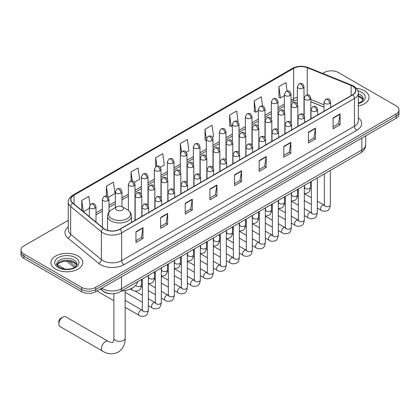 <?xml version="1.0" encoding="UTF-8"?>
<svg xmlns="http://www.w3.org/2000/svg" width="420" height="420" viewBox="0 0 420 420"><rect width="100%" height="100%" fill="white"/><g stroke="black" fill="none" stroke-linecap="round" stroke-linejoin="round"><path stroke-width="0.63" d="M324.009 107.121L310.821 101.787M110.633 293.717A9.954 5.749 180 0 1 103.173 291.281L100.412 289.002M68.261 220.316L23.914 245.921A9.954 5.749 0 0 0 21 249.984L21 254.315A9.954 5.749 0 0 0 23.914 258.384L81.643 291.711A9.954 5.749 0 0 0 95.723 291.711L396.086 118.298A9.954 5.749 0 0 0 399 114.235L399 112.067A9.954 5.749 0 0 1 396.086 116.13A9.954 5.749 0 0 0 399 112.067L399 109.898A9.954 5.749 0 0 0 396.086 105.835L338.357 72.508A9.954 5.749 0 0 0 324.277 72.508L322.691 73.421M21 249.984A9.954 5.749 0 0 0 23.914 254.047L81.643 287.375A9.954 5.749 0 0 0 95.723 287.375L95.723 289.543L396.086 116.13L95.723 289.543A9.954 5.749 0 0 1 81.643 289.543A9.954 5.749 0 0 0 95.723 289.543L95.723 291.711M23.914 254.047L23.914 256.216L81.643 289.543L23.914 256.216A9.954 5.749 0 0 1 21 252.152A9.954 5.749 0 0 0 23.914 256.216L23.914 258.384M364.408 90.794A15.929 9.198 0 0 0 356.449 88.3A15.929 9.198 0 0 1 364.408 90.794A15.929 9.198 0 0 1 369.07 97.298A15.929 9.198 0 0 0 364.408 90.794M78.12 256.079A15.929 9.198 0 0 0 60.764 254.084A15.929 9.198 0 0 0 50.93 262.584A15.929 9.198 0 0 0 55.592 269.084A15.929 9.198 0 0 0 72.954 271.079A15.929 9.198 0 0 0 82.787 262.584A15.929 9.198 0 0 0 78.12 256.079A15.929 9.198 0 0 0 60.764 254.084A15.929 9.198 0 0 0 50.93 262.584A15.929 9.198 0 0 0 55.592 269.084A15.929 9.198 0 0 0 72.954 271.079A15.929 9.198 0 0 0 82.787 262.584A15.929 9.198 0 0 0 78.12 256.079M352.553 86.121A10.621 6.132 180 0 1 355.667 90.458A10.621 6.132 180 0 1 352.553 94.789L119.773 229.184A10.621 6.132 180 0 1 103.567 228.37L72.833 203.028A10.621 6.132 180 0 1 70.912 199.511A10.621 6.132 180 0 1 74.025 195.174L293.648 68.376A10.621 6.132 180 0 1 307.246 67.688L351.136 85.433A10.621 6.132 180 0 1 352.553 86.121M352.742 86.011A10.883 6.284 0 0 0 351.288 85.307L307.398 67.567A10.883 6.284 0 0 0 293.459 68.271L73.836 195.069A10.883 6.284 0 0 0 72.618 203.117L103.346 228.454A10.883 6.284 0 0 0 119.963 229.294L352.742 94.899A10.883 6.284 0 0 0 352.742 86.011M135.965 231.735L135.965 242.571L143.005 238.508L143.005 227.672L135.965 231.735M135.965 240.65L141.388 237.521L142.978 228.029A2.656 1.533 -120 0 0 143.005 227.672M141.341 237.547L143.005 238.508M160.603 217.508L160.603 228.349L167.643 224.28L167.643 213.444L160.603 217.508M160.603 226.422L166.026 223.293L167.617 213.801A2.656 1.533 -120 0 0 167.643 213.444M165.979 223.319L167.643 224.28M185.241 203.285L185.241 214.121L192.281 210.058L192.281 199.216L185.241 203.285M185.241 212.2L190.664 209.066L192.255 199.579A2.656 1.533 -120 0 0 192.281 199.216M190.617 209.097L192.281 210.058M209.885 189.058L209.885 199.894L216.925 195.83L216.925 184.994L209.885 189.058M209.885 197.972L215.303 194.843L216.893 185.351A2.656 1.533 -120 0 0 216.925 184.994M215.255 194.87L216.925 195.83M333.076 117.931L333.076 128.772L340.116 124.703L340.116 113.867L333.076 117.931M333.076 126.845L338.499 123.716L340.09 114.224A2.656 1.533 -120 0 0 340.116 113.867M338.452 123.742L340.116 124.703M308.438 132.158L308.438 142.994L315.478 138.931L315.478 128.089L308.438 132.158M308.438 141.073L313.861 137.944L315.452 128.452A2.656 1.533 -120 0 0 315.478 128.089M313.814 137.97L315.478 138.931M283.799 146.381L283.799 157.222L290.84 153.158L290.84 142.317L283.799 146.381M283.799 155.295L289.223 152.166L290.813 142.679A2.656 1.533 -120 0 0 290.84 142.317M289.175 152.192L290.84 153.158M259.161 160.608L259.161 171.444L266.201 167.381L266.201 156.544L259.161 160.608M259.161 169.523L264.584 166.394L266.17 156.902A2.656 1.533 -120 0 0 266.201 156.544M264.537 166.42L266.201 167.381M234.523 174.83L234.523 185.672L241.563 181.608L241.563 170.767L234.523 174.83M234.523 183.75L239.946 180.616L241.532 171.129A2.656 1.533 -120 0 0 241.563 170.767M239.899 180.647L241.563 181.608M358.318 105.992A15.929 9.198 0 0 0 369.07 97.298A15.929 9.198 0 0 1 358.318 105.992M95.723 287.375L396.086 113.962A9.954 5.749 0 0 0 399 109.898M134.337 182.322L139.666 179.246L138.075 167.921L131.04 171.985L131.04 181.046M108.334 197.337L115.028 193.473L113.437 182.149L106.397 186.212L106.397 196.077M89.99 204.86L88.798 196.371L81.758 200.44L81.758 210.389M212.336 137.293L213.586 136.573L211.995 125.249L204.955 129.313L205.07 140.086M238.187 122.094L236.633 111.022L229.593 115.085L229.709 125.858M262.574 106.05L261.272 96.794L254.231 100.863L254.347 111.636M287.091 90.967L285.91 82.572L278.875 86.636L278.985 97.409M160.335 167.312L164.304 165.023L162.719 153.699L155.678 157.763L155.678 166.64M186.338 152.303L188.942 150.796L187.357 139.472L180.316 143.535L180.353 154.355M180.353 171.538L180.316 154.266M180.316 143.535L181.477 151.793M206.351 140.564L204.955 140.044M204.955 129.313L206.351 139.272M229.593 115.085L231.184 126.41L232.355 125.738M231.184 126.41L229.593 125.816M254.231 100.863L255.822 112.187L258.353 110.723M255.822 112.187L254.231 111.589M278.875 86.636L280.46 97.96L284.356 95.713M280.46 97.96L278.875 97.367M155.678 157.763L156.844 166.078M131.04 171.985L132.311 181.046M106.397 186.212L107.893 196.844M83.396 211.738L89.35 208.294M81.758 200.44L83.339 211.691M58.879 323.983L58.879 321.274A2.321 1.339 -60 0 1 60.522 318.428L62.869 317.074A5.644 3.255 120 0 0 58.879 323.983A5.644 3.255 120 0 0 60.05 326.566L102.617 351.141A5.644 3.255 -60 0 1 101.75 346.621A5.644 3.255 -60 0 1 105.436 341.649A5.644 3.255 -60 0 1 108.255 341.371C108.901 342.137 113.174 342.914 112.57 342.358C112.754 343.156 114.219 339.066 113.873 338.126A5.644 3.255 180 0 0 115.526 340.431A5.644 3.255 180 0 0 123.506 340.431A5.644 3.255 180 0 0 125.155 338.126C125.396 343.964 123.081 348.631 118.214 352.128C112.754 354.596 107.552 354.27 102.617 351.141M116.702 210.068A3.985 2.3 0 0 0 122.33 210.068A3.985 2.3 0 0 0 122.33 206.819L127.276 209.674A10.973 6.337 0 0 1 127.276 218.636A10.973 6.337 0 0 1 111.757 218.636A10.973 6.337 0 0 1 111.757 209.674C109.053 211.281 107.657 213.413 107.567 216.069A11.949 6.899 0 0 0 111.069 220.946A11.949 6.899 0 0 0 124.089 222.442A11.949 6.899 0 0 0 131.46 216.069C131.376 213.413 129.98 211.281 127.276 209.674L122.33 206.819A3.985 2.3 0 0 0 116.702 206.819A3.985 2.3 0 0 0 116.702 210.068M121.495 290.997A18.254 10.537 0 0 0 137.66 281.663M108.255 341.371L65.688 316.796A5.644 3.255 120 0 0 62.869 317.074L60.522 318.428M113.873 300.762L98.333 291.79A2.987 1.722 -60 0 1 97.96 291.422A2.987 1.722 -60 0 1 97.718 290.556M101.871 288.162A13.272 7.665 0 0 0 102.764 288.729A13.272 7.665 0 0 0 121.532 288.729L361.825 149.998A13.272 7.665 0 0 0 365.71 144.58C365.81 147.872 364.056 150.691 360.449 153.037L120.157 291.769A6.636 3.833 60 0 0 121.532 288.729L121.532 276.806M361.825 138.075L361.825 149.998A6.636 3.833 60 0 1 360.449 153.037M101.33 288.472A6.636 4.442 129.5 0 0 102.49 290.63L100.475 288.965M396.086 118.298L396.086 113.962M81.643 291.711L81.643 287.375M69.19 261.25L75.637 266.569M358.318 117.763A16.595 9.581 180 0 1 356.78 130.289L124 264.684A3.318 1.916 60 0 1 121.653 260.615L354.433 126.221A13.272 7.665 0 0 0 358.318 120.803L358.318 93.056A13.272 7.665 180 0 1 354.433 98.474A3.318 1.916 -120 0 0 352.742 94.899M124 264.684A16.595 9.581 180 0 1 100.532 264.684A16.595 9.581 180 0 1 98.674 263.403L67.94 238.061A16.595 9.581 180 0 1 68.261 226.821M102.879 260.615A13.272 7.665 0 0 0 121.653 260.615L121.653 232.869A13.272 7.665 180 0 1 101.393 231.845L70.66 206.509A13.272 7.665 180 0 1 68.261 202.115L68.261 229.861A13.272 7.665 0 0 0 70.66 234.255L101.393 259.591A13.272 7.665 0 0 0 102.879 260.615M358.318 93.056C358.764 90.983 357.236 88.673 353.745 86.121L352.002 85.27A3.318 1.554 112 0 0 351.288 85.307M352.002 85.27L308.112 67.531C302.615 65.583 297.397 65.867 292.457 68.376A3.318 1.916 60 0 1 293.459 68.271M73.836 195.069A3.318 1.916 -120 0 0 72.833 195.174C69.389 197.652 67.861 199.962 68.261 202.115M72.618 203.117A3.318 2.221 129.5 0 0 70.66 206.509L70.66 234.255A3.318 2.221 -50.5 0 1 67.94 238.061M308.112 67.531A3.318 1.554 112 0 0 307.398 67.567M103.346 228.454A3.318 2.221 129.5 0 0 101.393 231.845L101.393 259.591A3.318 2.221 -50.5 0 1 98.674 263.403M119.963 229.294A3.318 1.916 60 0 1 121.653 232.869L354.433 98.474L354.433 126.221A3.318 1.916 60 0 0 356.78 130.289M74.025 195.174L74.025 204.01M351.136 85.433L351.136 95.608M307.246 67.688L307.246 94.867M324.009 104.816L310.821 99.482M304.327 97.209A10.621 6.132 0 0 0 303.991 97.151M297.355 97.335A10.621 6.132 0 0 0 293.648 98.726L290.992 100.259M293.648 68.376L293.648 98.726A5.975 3.449 60 0 1 292.409 101.462L290.992 102.281M284.356 104.092L277.993 107.767M271.352 111.594L264.988 115.269M258.353 119.102L251.99 122.777M245.353 126.609L238.991 130.279M232.355 134.111L225.992 137.786M219.356 141.619L212.993 145.294M206.351 149.126L199.988 152.796M193.352 156.629L186.989 160.303M180.353 164.136L173.99 167.811M167.354 171.638L160.991 175.313M154.355 179.146L147.992 182.821M141.351 186.653L134.988 190.323M128.352 194.156L121.989 197.831M115.353 201.663L108.99 205.338M102.354 209.171L95.991 212.84M234.523 175.177L241.532 171.129M259.161 160.949L266.17 156.902M283.799 146.727L290.813 142.679M308.438 132.5L315.452 128.452M333.076 118.272L340.09 114.224M209.885 189.399L216.893 185.351M185.241 203.627L192.255 199.579M160.603 217.854L167.617 213.801M135.965 232.076L142.978 228.029M363.09 99.761A10.117 5.838 0 0 0 360.292 96.689A10.117 5.838 0 0 0 358.318 95.802M358.318 103.168L361.379 101.708L362.429 100.79L363.258 98.926A10.117 5.838 0 0 0 360.292 94.794A10.117 5.838 0 0 0 358.318 93.907M358.318 103.614A12.107 6.988 0 0 0 361.704 92.358A12.107 6.988 0 0 0 357.961 90.888M76.802 265.041A10.117 5.838 0 0 0 74.009 261.975A10.117 5.838 0 0 0 63.856 260.526A10.117 5.838 0 0 0 56.91 265.041M74.009 260.08A10.117 5.838 0 0 0 62.99 258.815A10.117 5.838 0 0 0 56.742 264.206C56.212 264.521 57.062 265.592 59.294 267.425C64.491 270.464 76.057 269.619 76.976 264.206A10.117 5.838 0 0 0 74.009 260.08M58.296 267.524A12.107 6.988 0 0 0 75.416 267.524A12.107 6.988 0 0 0 75.416 257.639A12.107 6.988 0 0 0 58.296 257.639A12.107 6.988 0 0 0 58.296 267.524M329.674 103.478A3.318 1.916 0 0 0 330.65 102.123C329.301 97.865 327.994 98.711 325.668 99.246A3.318 1.916 60 0 1 327.327 99.409A3.318 1.916 -120 0 1 329.674 103.478A3.318 1.916 0 0 1 324.98 103.478A3.318 1.916 0 0 1 324.009 102.123L325.668 99.246M317.315 208.063L321.143 210.273A2.987 1.722 -60 0 1 320.686 207.879A2.987 1.722 -60 0 1 322.633 205.249A2.987 1.722 -60 0 1 322.77 205.175A2.987 1.722 -60 0 1 324.13 205.102L317.315 201.164M324.513 205.401L324.245 205.622L324.345 204.976A2.987 1.722 -0 0 0 325.217 206.199A2.987 1.722 -0 0 0 329.306 206.273A2.987 1.722 -0 0 0 330.314 204.976C329.905 208.446 328.834 210.383 327.096 210.788C324.597 211.549 322.613 211.376 321.143 210.273M316.675 110.98A3.318 1.916 0 0 0 317.646 109.625C316.302 105.367 314.99 106.218 312.669 106.754A3.318 1.916 60 0 1 314.328 106.916A3.318 1.916 -120 0 1 316.675 110.98A3.318 1.916 0 0 1 311.981 110.98A3.318 1.916 0 0 1 311.01 109.625L312.669 106.754M304.316 215.57L308.144 217.781A2.987 1.722 -60 0 1 307.687 215.387A2.987 1.722 -60 0 1 309.635 212.756A2.987 1.722 -60 0 1 309.771 212.683A2.987 1.722 -60 0 1 311.131 212.604L304.316 208.672M311.514 212.909L311.246 213.129L311.341 212.483A2.987 1.722 -0 0 0 312.218 213.701A2.987 1.722 -0 0 0 316.302 213.775A2.987 1.722 -0 0 0 317.315 212.483C316.906 215.953 315.835 217.891 314.092 218.295C311.598 219.051 309.614 218.883 308.144 217.781M303.676 118.487A3.318 1.916 0 0 0 304.647 117.133C303.303 112.875 301.991 113.72 299.67 114.256A3.318 1.916 60 0 1 301.329 114.424A3.318 1.916 -120 0 1 303.676 118.487A3.318 1.916 0 0 1 298.982 118.487A3.318 1.916 0 0 1 298.011 117.133L299.67 114.256M291.317 223.078L295.144 225.283A2.987 1.722 -60 0 1 294.683 222.889A2.987 1.722 -60 0 1 296.635 220.259A2.987 1.722 -60 0 1 296.767 220.19A2.987 1.722 -60 0 1 298.132 220.112L291.317 216.179M298.515 220.411L298.247 220.631L298.342 219.991A2.987 1.722 -0 0 0 299.219 221.209A2.987 1.722 -0 0 0 303.303 221.282A2.987 1.722 -0 0 0 304.316 219.991C303.907 223.456 302.831 225.393 301.093 225.803C298.599 226.559 296.615 226.385 295.144 225.283M290.677 125.99A3.318 1.916 0 0 0 291.648 124.635C290.299 120.383 288.992 121.228 286.671 121.763A3.318 1.916 60 0 1 288.33 121.926A3.318 1.916 -120 0 1 290.677 125.99A3.318 1.916 0 0 1 285.983 125.99A3.318 1.916 0 0 1 285.012 124.635L286.671 121.763M278.313 230.58L282.14 232.79A2.987 1.722 -60 0 1 281.683 230.396A2.987 1.722 -60 0 1 283.637 227.766A2.987 1.722 -60 0 1 283.768 227.692A2.987 1.722 -60 0 1 285.127 227.619L278.313 223.681M285.516 227.918L285.248 228.139L285.343 227.493A2.987 1.722 -0 0 0 286.219 228.711A2.987 1.722 -0 0 0 290.304 228.79A2.987 1.722 -0 0 0 291.317 227.493C290.908 230.963 289.832 232.901 288.094 233.305C285.6 234.066 283.616 233.893 282.14 232.79M277.678 133.497A3.318 1.916 0 0 0 278.649 132.143C277.3 127.885 275.993 128.735 273.672 129.271A3.318 1.916 60 0 1 275.331 129.434A3.318 1.916 -120 0 1 277.678 133.497A3.318 1.916 0 0 1 272.984 133.497A3.318 1.916 0 0 1 272.008 132.143L273.672 129.271M265.314 238.088L269.141 240.298A2.987 1.722 -60 0 1 268.685 237.904A2.987 1.722 -60 0 1 270.637 235.268A2.987 1.722 -60 0 1 270.769 235.2A2.987 1.722 -60 0 1 272.129 235.121L265.314 231.189M272.512 235.426L272.244 235.646L272.344 235.001A2.987 1.722 -0 0 0 273.215 236.219A2.987 1.722 -0 0 0 277.305 236.292A2.987 1.722 -0 0 0 278.313 235.001C277.909 238.466 276.832 240.403 275.095 240.812C272.596 241.568 270.611 241.4 269.141 240.298M264.673 141.005A3.318 1.916 0 0 0 265.645 139.65C264.301 135.392 262.993 136.238 260.668 136.773A3.318 1.916 60 0 1 262.327 136.941A3.318 1.916 -120 0 1 264.673 141.005A3.318 1.916 0 0 1 259.98 141.005A3.318 1.916 0 0 1 259.009 139.65L260.668 136.773M252.315 245.59L256.142 247.8A2.987 1.722 -60 0 1 255.685 245.406A2.987 1.722 -60 0 1 257.633 242.776A2.987 1.722 -60 0 1 257.77 242.702A2.987 1.722 -60 0 1 259.13 242.629L252.315 238.697M259.513 242.928L259.245 243.149L259.34 242.503A2.987 1.722 -0 0 0 260.216 243.726A2.987 1.722 -0 0 0 264.306 243.799A2.987 1.722 -0 0 0 265.314 242.503C264.904 245.973 263.834 247.91 262.096 248.315C259.597 249.076 257.612 248.903 256.142 247.8M251.674 148.507A3.318 1.916 0 0 0 252.646 147.152C251.302 142.895 249.989 143.745 247.669 144.28A3.318 1.916 60 0 1 249.328 144.443A3.318 1.916 -120 0 1 251.674 148.507A3.318 1.916 0 0 1 246.981 148.507A3.318 1.916 0 0 1 246.01 147.152L247.669 144.28M239.316 253.097L243.143 255.308A2.987 1.722 -60 0 1 242.686 252.914A2.987 1.722 -60 0 1 244.634 250.283A2.987 1.722 -60 0 1 244.771 250.21A2.987 1.722 -60 0 1 246.131 250.131L239.316 246.199M246.514 250.435L246.246 250.656L246.341 250.01A2.987 1.722 -0 0 0 247.217 251.228A2.987 1.722 -0 0 0 251.302 251.302A2.987 1.722 -0 0 0 252.315 250.01C251.906 253.481 250.834 255.418 249.091 255.822C246.598 256.583 244.613 256.41 243.143 255.308M238.675 156.014A3.318 1.916 0 0 0 239.647 154.66C238.303 150.402 236.99 151.253 234.67 151.783A3.318 1.916 60 0 1 236.329 151.951A3.318 1.916 -120 0 1 238.675 156.014A3.318 1.916 0 0 1 233.982 156.014A3.318 1.916 0 0 1 233.011 154.66L234.67 151.783M226.317 260.605L230.144 262.81A2.987 1.722 -60 0 1 229.682 260.421A2.987 1.722 -60 0 1 231.635 257.786A2.987 1.722 -60 0 1 231.767 257.717A2.987 1.722 -60 0 1 233.126 257.639L226.317 253.706M233.515 257.938L233.247 258.163L233.341 257.518A2.987 1.722 -0 0 0 234.218 258.736A2.987 1.722 -0 0 0 238.303 258.809A2.987 1.722 -0 0 0 239.316 257.518C238.907 260.983 237.83 262.92 236.093 263.329C233.599 264.086 231.614 263.918 230.144 262.81M225.677 163.522A3.318 1.916 0 0 0 226.648 162.167C225.298 157.909 223.991 158.755 221.671 159.29A3.318 1.916 60 0 1 223.33 159.453A3.318 1.916 -120 0 1 225.677 163.522A3.318 1.916 0 0 1 220.983 163.522A3.318 1.916 0 0 1 220.012 162.167L221.671 159.29M213.313 268.107L217.14 270.317A2.987 1.722 -60 0 1 216.683 267.923A2.987 1.722 -60 0 1 218.636 265.293A2.987 1.722 -60 0 1 218.768 265.22A2.987 1.722 -60 0 1 220.127 265.146L213.313 261.209M220.511 265.445L220.248 265.666L220.343 265.02A2.987 1.722 -0 0 0 221.219 266.243A2.987 1.722 -0 0 0 225.304 266.317A2.987 1.722 -0 0 0 226.317 265.02C225.908 268.49 224.831 270.428 223.094 270.832C220.6 271.593 218.615 271.42 217.14 270.317M212.678 171.024A3.318 1.916 0 0 0 213.649 169.669C212.299 165.412 210.992 166.262 208.672 166.798A3.318 1.916 60 0 1 210.331 166.96A3.318 1.916 -120 0 1 212.678 171.024A3.318 1.916 0 0 1 207.984 171.024A3.318 1.916 0 0 1 207.008 169.669L208.672 166.798M200.314 275.615L204.141 277.825A2.987 1.722 -60 0 1 203.684 275.431A2.987 1.722 -60 0 1 205.637 272.8A2.987 1.722 -60 0 1 205.769 272.727A2.987 1.722 -60 0 1 207.128 272.648L200.314 268.716M207.512 272.953L207.244 273.173L207.344 272.528A2.987 1.722 -0 0 0 208.215 273.745A2.987 1.722 -0 0 0 212.305 273.819A2.987 1.722 -0 0 0 213.313 272.528C212.903 275.998 211.832 277.935 210.095 278.339C207.596 279.095 205.611 278.927 204.141 277.825M199.673 178.532A3.318 1.916 0 0 0 200.645 177.177C199.3 172.919 197.993 173.765 195.667 174.3A3.318 1.916 60 0 1 197.327 174.468A3.318 1.916 -120 0 1 199.673 178.532A3.318 1.916 0 0 1 194.98 178.532A3.318 1.916 0 0 1 194.009 177.177L195.667 174.3M187.315 283.122L191.142 285.327A2.987 1.722 -60 0 1 190.685 282.933A2.987 1.722 -60 0 1 192.633 280.303A2.987 1.722 -60 0 1 192.77 280.229A2.987 1.722 -60 0 1 194.129 280.156L187.315 276.224M194.513 280.455L194.245 280.675L194.339 280.035A2.987 1.722 -0 0 0 195.216 281.253A2.987 1.722 -0 0 0 199.306 281.327A2.987 1.722 -0 0 0 200.314 280.035C199.904 283.5 198.833 285.437 197.096 285.847C194.597 286.603 192.612 286.43 191.142 285.327M186.674 186.034A3.318 1.916 0 0 0 187.646 184.679C186.302 180.427 184.989 181.272 182.668 181.808A3.318 1.916 60 0 1 184.328 181.97A3.318 1.916 -120 0 1 186.674 186.034A3.318 1.916 0 0 1 181.981 186.034A3.318 1.916 0 0 1 181.01 184.679L182.668 181.808M174.316 290.624L178.143 292.834A2.987 1.722 -60 0 1 177.686 290.441A2.987 1.722 -60 0 1 179.634 287.81A2.987 1.722 -60 0 1 179.765 287.737A2.987 1.722 -60 0 1 181.13 287.663L174.316 283.726M181.514 287.963L181.246 288.183L181.34 287.537A2.987 1.722 -0 0 0 182.217 288.755A2.987 1.722 -0 0 0 186.302 288.834A2.987 1.722 -0 0 0 187.315 287.537C186.905 291.007 185.829 292.945 184.091 293.349C181.597 294.11 179.613 293.937 178.143 292.834M173.675 193.541A3.318 1.916 0 0 0 174.647 192.187C173.303 187.929 171.99 188.78 169.669 189.315A3.318 1.916 60 0 1 171.328 189.478A3.318 1.916 -120 0 1 173.675 193.541A3.318 1.916 0 0 1 168.982 193.541A3.318 1.916 0 0 1 168.011 192.187L169.669 189.315M161.317 298.132L165.144 300.342A2.987 1.722 -60 0 1 164.682 297.948A2.987 1.722 -60 0 1 166.635 295.312A2.987 1.722 -60 0 1 166.766 295.244A2.987 1.722 -60 0 1 168.126 295.166L161.317 291.233M168.515 295.47L168.247 295.691L168.341 295.045A2.987 1.722 -0 0 0 169.218 296.263A2.987 1.722 -0 0 0 173.303 296.336A2.987 1.722 -0 0 0 174.316 295.045C173.906 298.51 172.83 300.447 171.092 300.856C168.599 301.613 166.614 301.445 165.144 300.342M160.676 201.049A3.318 1.916 0 0 0 161.648 199.694C160.298 195.436 158.991 196.282 156.671 196.817A3.318 1.916 60 0 1 158.329 196.985A3.318 1.916 -120 0 1 160.676 201.049A3.318 1.916 0 0 1 155.983 201.049A3.318 1.916 0 0 1 155.012 199.694L156.671 196.817M148.312 305.634L152.14 307.844A2.987 1.722 -60 0 1 151.683 305.45A2.987 1.722 -60 0 1 153.636 302.82A2.987 1.722 -60 0 1 153.767 302.746A2.987 1.722 -60 0 1 155.127 302.673L148.312 298.741M155.51 302.972L155.248 303.193L155.342 302.547A2.987 1.722 -0 0 0 156.214 303.77A2.987 1.722 -0 0 0 160.303 303.844A2.987 1.722 -0 0 0 161.317 302.547C160.907 306.017 159.831 307.955 158.093 308.359C155.594 309.12 153.615 308.947 152.14 307.844M147.677 208.551A3.318 1.916 0 0 0 148.649 207.197C147.299 202.939 145.992 203.789 143.672 204.325A3.318 1.916 60 0 1 145.331 204.488A3.318 1.916 -120 0 1 147.677 208.551A3.318 1.916 0 0 1 142.984 208.551A3.318 1.916 0 0 1 142.007 207.197L143.672 204.325M125.155 307.277L139.141 315.352A2.987 1.722 -60 0 1 138.684 312.958A2.987 1.722 -60 0 1 140.637 310.328A2.987 1.722 -60 0 1 140.768 310.254A2.987 1.722 -60 0 1 142.128 310.175L125.155 300.379M142.511 310.48L142.244 310.7L142.343 310.055A2.987 1.722 -0 0 0 143.215 311.272A2.987 1.722 -0 0 0 147.304 311.346A2.987 1.722 -0 0 0 148.312 310.055C147.903 313.525 146.832 315.462 145.094 315.866C142.595 316.627 140.611 316.454 139.141 315.352M309.844 99.535A3.318 1.916 0 0 0 310.821 98.18C309.472 93.923 308.165 94.768 305.839 95.303A3.318 1.916 60 0 1 307.503 95.466A3.318 1.916 -120 0 1 309.844 99.535A3.318 1.916 0 0 1 305.156 99.535A3.318 1.916 0 0 1 304.18 98.18L305.839 95.303M304.684 187.693L304.416 187.913L304.516 187.268A2.987 1.722 -0 0 0 305.387 188.491A2.987 1.722 -0 0 0 309.477 188.564A2.987 1.722 -0 0 0 310.485 187.268C310.076 190.738 309.005 192.675 307.267 193.079L304.316 193.578M296.846 107.037A3.318 1.916 0 0 0 297.817 105.683C296.473 101.425 295.166 102.275 292.84 102.811A3.318 1.916 60 0 1 294.499 102.974A3.318 1.916 -120 0 1 296.846 107.037A3.318 1.916 0 0 1 292.152 107.037A3.318 1.916 0 0 1 291.181 105.683L292.84 102.811M291.685 195.2L291.417 195.421L291.512 194.775A2.987 1.722 -0 0 0 292.388 195.993A2.987 1.722 -0 0 0 296.478 196.066A2.987 1.722 -0 0 0 297.486 194.775C297.077 198.245 296.006 200.183 294.262 200.587L291.317 201.08M283.846 114.545A3.318 1.916 0 0 0 284.818 113.19C283.474 108.932 282.161 109.783 279.841 110.313A3.318 1.916 60 0 1 281.5 110.481A3.318 1.916 -120 0 1 283.846 114.545A3.318 1.916 0 0 1 279.153 114.545A3.318 1.916 0 0 1 278.182 113.19L279.841 110.313M278.686 202.708L278.418 202.928L278.512 202.283A2.987 1.722 -0 0 0 279.389 203.501A2.987 1.722 -0 0 0 283.474 203.574A2.987 1.722 -0 0 0 284.487 202.283C284.078 205.748 283.001 207.685 281.264 208.094L278.313 208.588M270.848 122.052A3.318 1.916 0 0 0 271.819 120.692C270.475 116.44 269.162 117.285 266.842 117.82A3.318 1.916 60 0 1 268.501 117.983A3.318 1.916 -120 0 1 270.848 122.052A3.318 1.916 0 0 1 266.154 122.052A3.318 1.916 0 0 1 265.183 120.692L266.842 117.82M265.687 210.21L265.419 210.43L265.514 209.785A2.987 1.722 -0 0 0 266.39 211.008A2.987 1.722 -0 0 0 270.475 211.082A2.987 1.722 -0 0 0 271.488 209.785C271.079 213.255 270.002 215.192 268.264 215.597L265.314 216.095M257.849 129.554A3.318 1.916 0 0 0 258.82 128.2C257.471 123.942 256.163 124.793 253.843 125.328A3.318 1.916 60 0 1 255.502 125.491A3.318 1.916 -120 0 1 257.849 129.554A3.318 1.916 0 0 1 253.155 129.554A3.318 1.916 0 0 1 252.184 128.2L253.843 125.328M252.683 217.718L252.42 217.938L252.515 217.292A2.987 1.722 -0 0 0 253.386 218.51A2.987 1.722 -0 0 0 257.476 218.584A2.987 1.722 -0 0 0 258.489 217.292C258.079 220.763 257.003 222.7 255.266 223.104L252.315 223.597M244.844 137.062A3.318 1.916 0 0 0 245.821 135.707C244.472 131.45 243.164 132.295 240.839 132.83A3.318 1.916 60 0 1 242.503 132.998A3.318 1.916 -120 0 1 244.844 137.062A3.318 1.916 0 0 1 240.156 137.062A3.318 1.916 0 0 1 239.179 135.707L240.839 132.83M239.684 225.22L239.416 225.44L239.516 224.8A2.987 1.722 -0 0 0 240.387 226.018A2.987 1.722 -0 0 0 244.477 226.091A2.987 1.722 -0 0 0 245.485 224.8C245.075 228.265 244.004 230.202 242.267 230.612L239.316 231.105M231.845 144.564A3.318 1.916 0 0 0 232.816 143.209C231.472 138.957 230.165 139.802 227.84 140.338A3.318 1.916 60 0 1 229.499 140.501A3.318 1.916 -120 0 1 231.845 144.564A3.318 1.916 0 0 1 227.152 144.564A3.318 1.916 0 0 1 226.18 143.209L227.84 140.338M226.684 232.727L226.417 232.948L226.511 232.302A2.987 1.722 -0 0 0 227.388 233.52A2.987 1.722 -0 0 0 231.478 233.599A2.987 1.722 -0 0 0 232.486 232.302C232.076 235.772 231.005 237.709 229.262 238.114L226.317 238.613M218.846 152.072A3.318 1.916 0 0 0 219.817 150.717C218.474 146.459 217.161 147.31 214.841 147.845A3.318 1.916 60 0 1 216.5 148.008A3.318 1.916 -120 0 1 218.846 152.072A3.318 1.916 0 0 1 214.153 152.072A3.318 1.916 0 0 1 213.181 150.717L214.841 147.845M213.685 240.235L213.418 240.455L213.512 239.809A2.987 1.722 -0 0 0 214.389 241.028A2.987 1.722 -0 0 0 218.474 241.101A2.987 1.722 -0 0 0 219.487 239.809C219.077 243.275 218.001 245.212 216.263 245.621L213.313 246.115M205.847 159.579A3.318 1.916 0 0 0 206.819 158.225C205.469 153.967 204.162 154.812 201.841 155.347A3.318 1.916 60 0 1 203.501 155.51A3.318 1.916 -120 0 1 205.847 159.579A3.318 1.916 0 0 1 201.154 159.579A3.318 1.916 0 0 1 200.183 158.225L201.841 155.347M200.686 247.737L200.419 247.958L200.513 247.312A2.987 1.722 -0 0 0 201.39 248.535A2.987 1.722 -0 0 0 205.475 248.609A2.987 1.722 -0 0 0 206.488 247.312C206.078 250.782 205.002 252.719 203.264 253.124L200.314 253.622M192.848 167.081A3.318 1.916 0 0 0 193.82 165.727C192.47 161.469 191.163 162.32 188.843 162.855A3.318 1.916 60 0 1 190.502 163.018A3.318 1.916 -120 0 1 192.848 167.081A3.318 1.916 0 0 1 188.155 167.081A3.318 1.916 0 0 1 187.184 165.727L188.843 162.855M187.682 255.245L187.42 255.465L187.514 254.819A2.987 1.722 -0 0 0 188.386 256.037A2.987 1.722 -0 0 0 192.476 256.111A2.987 1.722 -0 0 0 193.489 254.819C193.079 258.29 192.003 260.227 190.265 260.631L187.315 261.125M179.844 174.589A3.318 1.916 0 0 0 180.821 173.234C179.471 168.977 178.164 169.822 175.838 170.357A3.318 1.916 60 0 1 177.497 170.525A3.318 1.916 -120 0 1 179.844 174.589A3.318 1.916 0 0 1 175.156 174.589A3.318 1.916 0 0 1 174.179 173.234L175.838 170.357M174.683 262.752L174.416 262.973L174.515 262.327A2.987 1.722 -0 0 0 175.387 263.545A2.987 1.722 -0 0 0 179.477 263.618A2.987 1.722 -0 0 0 180.484 262.327C180.075 265.792 179.004 267.729 177.266 268.139L174.316 268.632M166.845 182.091A3.318 1.916 0 0 0 167.816 180.737C166.472 176.484 165.165 177.329 162.839 177.865A3.318 1.916 60 0 1 164.498 178.028A3.318 1.916 -120 0 1 166.845 182.091A3.318 1.916 0 0 1 162.152 182.091A3.318 1.916 0 0 1 161.18 180.737L162.839 177.865M161.684 270.254L161.416 270.475L161.511 269.829A2.987 1.722 -0 0 0 162.388 271.052A2.987 1.722 -0 0 0 166.478 271.126A2.987 1.722 -0 0 0 167.486 269.829C167.076 273.299 166.005 275.237 164.262 275.641L161.317 276.139M153.846 189.599A3.318 1.916 0 0 0 154.817 188.244C153.473 183.986 152.161 184.837 149.84 185.372A3.318 1.916 60 0 1 151.499 185.535A3.318 1.916 -120 0 1 153.846 189.599A3.318 1.916 0 0 1 149.153 189.599A3.318 1.916 0 0 1 148.181 188.244L149.84 185.372M148.685 277.762L148.417 277.982L148.512 277.337A2.987 1.722 -0 0 0 149.389 278.555A2.987 1.722 -0 0 0 153.473 278.628A2.987 1.722 -0 0 0 154.487 277.337C154.077 280.807 153.001 282.744 151.263 283.148L148.312 283.642M140.847 197.106A3.318 1.916 0 0 0 141.818 195.752C140.469 191.494 139.162 192.339 136.841 192.875A3.318 1.916 60 0 1 138.5 193.042A3.318 1.916 -120 0 1 140.847 197.106A3.318 1.916 0 0 1 136.153 197.106A3.318 1.916 0 0 1 135.182 195.752L136.841 192.875M135.681 285.411A2.987 1.722 -0 0 0 136.39 286.062A2.987 1.722 -0 0 0 140.474 286.135A2.987 1.722 -0 0 0 141.488 284.844C141.078 288.309 140.002 290.246 138.264 290.656C135.77 291.412 133.786 291.239 132.311 290.136A2.987 1.722 -60 0 1 131.696 288.771A2.987 1.722 -60 0 1 131.722 288.356M303.019 88.085A3.318 1.916 0 0 0 303.991 86.73C302.642 82.472 301.334 83.323 299.014 83.858A3.318 1.916 60 0 1 300.673 84.021A3.318 1.916 -120 0 1 303.019 88.085A3.318 1.916 0 0 1 298.326 88.085A3.318 1.916 0 0 1 297.355 86.73L299.014 83.858M290.02 95.592A3.318 1.916 0 0 0 290.992 94.237C289.643 89.98 288.335 90.825 286.015 91.361A3.318 1.916 60 0 1 287.674 91.529A3.318 1.916 -120 0 1 290.02 95.592A3.318 1.916 0 0 1 285.327 95.592A3.318 1.916 0 0 1 284.356 94.237L286.015 91.361M277.016 103.094A3.318 1.916 0 0 0 277.993 101.74C276.644 97.482 275.336 98.333 273.01 98.868A3.318 1.916 60 0 1 274.669 99.031A3.318 1.916 -120 0 1 277.016 103.094A3.318 1.916 0 0 1 272.323 103.094A3.318 1.916 0 0 1 271.352 101.74L273.01 98.868M264.017 110.602A3.318 1.916 0 0 0 264.988 109.247C263.644 104.989 262.332 105.84 260.012 106.37A3.318 1.916 60 0 1 261.671 106.538A3.318 1.916 -120 0 1 264.017 110.602A3.318 1.916 0 0 1 259.324 110.602A3.318 1.916 0 0 1 258.353 109.247L260.012 106.37M251.018 118.109A3.318 1.916 0 0 0 251.99 116.755C250.646 112.497 249.333 113.342 247.013 113.878A3.318 1.916 60 0 1 248.672 114.041A3.318 1.916 -120 0 1 251.018 118.109A3.318 1.916 0 0 1 246.325 118.109A3.318 1.916 0 0 1 245.353 116.755L247.013 113.878M238.019 125.612A3.318 1.916 0 0 0 238.991 124.257C237.641 119.999 236.334 120.85 234.014 121.385A3.318 1.916 60 0 1 235.672 121.548A3.318 1.916 -120 0 1 238.019 125.612A3.318 1.916 0 0 1 233.326 125.612A3.318 1.916 0 0 1 232.355 124.257L234.014 121.385M225.02 133.119A3.318 1.916 0 0 0 225.992 131.764C224.642 127.507 223.335 128.352 221.015 128.888A3.318 1.916 60 0 1 222.673 129.055A3.318 1.916 -120 0 1 225.02 133.119A3.318 1.916 0 0 1 220.327 133.119A3.318 1.916 0 0 1 219.356 131.764L221.015 128.888M212.016 140.621A3.318 1.916 0 0 0 212.993 139.267C211.643 135.014 210.336 135.859 208.01 136.395A3.318 1.916 60 0 1 209.669 136.558A3.318 1.916 -120 0 1 212.016 140.621A3.318 1.916 0 0 1 207.322 140.621A3.318 1.916 0 0 1 206.351 139.267L208.01 136.395M199.017 148.129A3.318 1.916 0 0 0 199.988 146.774C198.644 142.517 197.332 143.367 195.011 143.903A3.318 1.916 60 0 1 196.67 144.065A3.318 1.916 -120 0 1 199.017 148.129A3.318 1.916 0 0 1 194.323 148.129A3.318 1.916 0 0 1 193.352 146.774L195.011 143.903M186.018 155.636A3.318 1.916 0 0 0 186.989 154.282C185.645 150.024 184.333 150.869 182.012 151.405A3.318 1.916 60 0 1 183.671 151.573A3.318 1.916 -120 0 1 186.018 155.636A3.318 1.916 0 0 1 181.325 155.636A3.318 1.916 0 0 1 180.353 154.282L182.012 151.405M173.019 163.139A3.318 1.916 0 0 0 173.99 161.784C172.641 157.526 171.334 158.377 169.013 158.912A3.318 1.916 60 0 1 170.672 159.075A3.318 1.916 -120 0 1 173.019 163.139A3.318 1.916 0 0 1 168.326 163.139A3.318 1.916 0 0 1 167.354 161.784L169.013 158.912M160.02 170.646A3.318 1.916 0 0 0 160.991 169.291C159.642 165.034 158.335 165.884 156.014 166.415A3.318 1.916 60 0 1 157.673 166.583A3.318 1.916 -120 0 1 160.02 170.646A3.318 1.916 0 0 1 155.327 170.646A3.318 1.916 0 0 1 154.355 169.291L156.014 166.415M147.016 178.154A3.318 1.916 0 0 0 147.992 176.794C146.643 172.541 145.336 173.387 143.01 173.922A3.318 1.916 60 0 1 144.669 174.085A3.318 1.916 -120 0 1 147.016 178.154A3.318 1.916 0 0 1 142.322 178.154A3.318 1.916 0 0 1 141.351 176.794L143.01 173.922M134.017 185.656A3.318 1.916 0 0 0 134.988 184.301C133.644 180.043 132.332 180.894 130.011 181.429A3.318 1.916 60 0 1 131.67 181.592A3.318 1.916 -120 0 1 134.017 185.656A3.318 1.916 0 0 1 129.323 185.656A3.318 1.916 0 0 1 128.352 184.301L130.011 181.429M121.018 193.163A3.318 1.916 0 0 0 121.989 191.809C120.645 187.551 119.333 188.396 117.012 188.932A3.318 1.916 60 0 1 118.671 189.1A3.318 1.916 -120 0 1 121.018 193.163A3.318 1.916 0 0 1 116.324 193.163A3.318 1.916 0 0 1 115.353 191.809L117.012 188.932M108.019 200.666A3.318 1.916 0 0 0 108.99 199.311C107.641 195.059 106.334 195.904 104.013 196.439A3.318 1.916 60 0 1 105.672 196.602A3.318 1.916 -120 0 1 108.019 200.666A3.318 1.916 0 0 1 103.325 200.666A3.318 1.916 0 0 1 102.354 199.311L104.013 196.439M95.02 208.173A3.318 1.916 0 0 0 95.991 206.819C94.642 202.561 93.335 203.411 91.014 203.947A3.318 1.916 60 0 1 92.673 204.109A3.318 1.916 -120 0 1 95.02 208.173A3.318 1.916 0 0 1 90.326 208.173A3.318 1.916 0 0 1 89.35 206.819L91.014 203.947M120.157 291.769C114.817 294.452 109.478 294.452 104.134 291.769L102.49 290.63M365.71 144.58L365.71 135.833M74.377 267.451L66.686 261.109M292.457 68.376L72.833 195.174M297.355 99.782L292.409 101.462M284.356 106.113L277.993 109.783M271.352 113.615L264.988 117.29M258.353 121.123L251.99 124.798M245.353 128.63L238.991 132.3M232.355 136.133L225.992 139.808M219.356 143.64L212.993 147.315M206.351 151.142L199.988 154.817M193.352 158.65L186.989 162.325M180.353 166.157L173.99 169.827M167.354 173.659L160.991 177.334M154.355 181.167L147.992 184.842M141.351 188.674L134.988 192.344M128.352 196.177L121.989 199.852M115.353 203.684L108.99 207.354M102.354 211.186L95.991 214.862M324.009 107.048L310.821 101.714M363.038 99.871L360.707 97.603L358.318 96.579M125.155 290.54L125.155 338.126M131.46 222.437L131.46 216.069M107.567 230.349L107.567 216.069M116.702 206.819L111.757 209.674M113.873 293.695L113.873 338.126M76.755 265.156L74.424 262.889L70.864 261.545L66.848 261.103L62.57 261.613L58.574 263.351L56.963 265.156M324.733 205.338L324.13 205.102M330.314 170.436L330.314 204.976M330.65 107.441L330.65 102.123M311.341 204.614L304.316 200.56M298.342 197.111L297.308 196.513M324.345 173.885L324.345 204.976M324.009 111.269L324.009 102.123M311.341 197.72L304.316 193.662M311.735 212.846L311.131 212.604M317.315 177.938L317.315 212.483M317.646 114.944L317.646 109.625M298.342 212.121L291.317 208.063M285.343 204.614L284.308 204.02M311.341 181.388L311.341 212.483M311.01 118.776L311.01 109.625M298.342 205.222L291.317 201.164M298.736 220.353L298.132 220.112M304.316 185.446L304.316 219.991M304.647 122.451L304.647 117.133M285.343 219.629L278.313 215.57M272.344 212.121L271.31 211.523M298.342 188.895L298.342 219.991M298.011 126.284L298.011 117.133M285.343 212.73L278.313 208.672M285.737 227.855L285.127 227.619M291.317 192.953L291.317 227.493M291.648 129.953L291.648 124.635M272.344 227.131L265.314 223.078M259.34 219.629L258.31 219.03M285.343 196.403L285.343 227.493M285.012 133.786L285.012 124.635M272.344 220.232L265.314 216.179M272.738 235.363L272.129 235.121M278.313 200.456L278.313 235.001M278.649 137.461L278.649 132.143M259.34 234.638L252.315 230.58M246.341 227.131L245.306 226.538M272.344 203.905L272.344 235.001M272.008 141.293L272.008 132.143M259.34 227.74L252.315 223.681M259.733 242.865L259.13 242.629M265.314 207.963L265.314 242.503M265.645 144.968L265.645 139.65M246.341 242.141L239.316 238.088M233.341 234.638L232.307 234.04M259.34 211.412L259.34 242.503M259.009 148.801L259.009 139.65M246.341 235.247L239.316 231.189M246.734 250.373L246.131 250.131M252.315 215.471L252.315 250.01M252.646 152.471L252.646 147.152M233.341 249.648L226.317 245.59M220.343 242.141L219.308 241.547M246.341 218.915L246.341 250.01M246.01 156.303L246.01 147.152M233.341 242.75L226.317 238.697M233.735 257.88L233.126 257.639M239.316 222.973L239.316 257.518M239.647 159.978L239.647 154.66M220.343 257.156L213.313 253.097M207.344 249.648L206.309 249.049M233.341 226.422L233.341 257.518M233.011 163.81L233.011 154.66M220.343 250.257L213.313 246.199M220.736 265.382L220.127 265.146M226.317 230.48L226.317 265.02M226.648 167.486L226.648 162.167M207.344 264.658L200.314 260.605M194.339 257.156L193.31 256.557M220.343 233.929L220.343 265.02M220.012 171.313L220.012 162.167M207.344 257.764L200.314 253.706M207.737 272.89L207.128 272.648M213.313 237.983L213.313 272.528M213.649 174.988L213.649 169.669M194.339 272.165L187.315 268.107M181.34 264.658L180.306 264.065M207.344 241.432L207.344 272.528M207.008 178.82L207.008 169.669M194.339 265.267L187.315 261.209M194.733 280.397L194.129 280.156M200.314 245.49L200.314 280.035M200.645 182.495L200.645 177.177M181.34 279.673L174.316 275.615M168.341 272.165L167.307 271.567M194.339 248.939L194.339 280.035M194.009 186.328L194.009 177.177M181.34 272.774L174.316 268.716M181.734 287.899L181.13 287.663M187.315 252.998L187.315 287.537M187.646 189.998L187.646 184.679M168.341 287.175L161.317 283.122M155.342 279.673L154.308 279.074M181.34 256.447L181.34 287.537M181.01 193.83L181.01 184.679M168.341 280.276L161.317 276.224M168.735 295.407L168.126 295.166M174.316 260.5L174.316 295.045M174.647 197.505L174.647 192.187M155.342 294.683L148.312 290.624M142.343 287.175L141.309 286.582M168.341 263.949L168.341 295.045M168.011 201.338L168.011 192.187M155.342 287.784L148.312 283.726M155.736 302.909L155.127 302.673M161.317 268.007L161.317 302.547M161.648 205.013L161.648 199.694M142.343 302.185L125.155 292.268M155.342 271.457L155.342 302.547M155.012 208.845L155.012 199.694M142.343 295.292L135.135 291.128M142.737 310.417L142.128 310.175M148.312 275.515L148.312 310.055M148.649 212.515L148.649 207.197M142.343 278.959L142.343 310.055M142.007 216.347L142.007 207.197M97.503 290.682L97.96 291.422M304.909 187.635L304.3 187.394M310.485 181.881L310.485 187.268M310.821 118.886L310.821 98.18M304.516 185.33L304.516 187.268M298.342 190.853L297.486 190.355M304.18 115.437L304.18 98.18M291.905 195.137L291.302 194.901M297.486 189.389L297.486 194.775M297.817 126.394L297.817 105.683M291.512 192.838L291.512 194.775M285.343 198.356L284.487 197.862M291.181 122.939L291.181 105.683M278.906 202.645L278.303 202.403M284.487 196.896L284.487 202.283M284.818 133.896L284.818 113.19M278.512 200.345L278.512 202.283M272.344 205.863L271.488 205.37M278.182 130.447L278.182 113.19M265.907 210.147L265.298 209.911M271.488 204.398L271.488 209.785M271.819 141.403L271.819 120.692M265.514 207.847L265.514 209.785M259.34 213.365L258.489 212.872M265.183 137.954L265.183 120.692M252.908 217.655L252.299 217.413M258.489 211.906L258.489 217.292M258.82 148.911L258.82 128.2M252.515 215.355L252.515 217.292M246.341 220.873L245.485 220.379M252.184 145.457L252.184 128.2M239.909 225.162L239.3 224.921M245.485 219.413L245.485 224.8M245.821 156.413L245.821 135.707M239.516 222.857L239.516 224.8M233.341 228.38L232.486 227.887M239.179 152.964L239.179 135.707M226.905 232.664L226.301 232.428M232.486 226.916L232.486 232.302M232.816 163.921L232.816 143.209M226.511 230.365L226.511 232.302M220.343 235.883L219.487 235.389M226.18 160.472L226.18 143.209M213.906 240.172L213.302 239.93M219.487 234.423L219.487 239.809M219.817 171.423L219.817 150.717M213.512 237.872L213.512 239.809M207.344 243.39L206.488 242.897M213.181 167.974L213.181 150.717M200.907 247.679L200.298 247.438M206.488 241.925L206.488 247.312M206.819 178.93L206.819 158.225M200.513 245.375L200.513 247.312M194.339 250.892L193.489 250.399M200.183 175.481L200.183 158.225M187.908 255.181L187.299 254.945M193.489 249.433L193.489 254.819M193.82 186.438L193.82 165.727M187.514 252.882L187.514 254.819M181.34 258.4L180.484 257.906M187.184 182.984L187.184 165.727M174.909 262.689L174.3 262.447M180.484 256.94L180.484 262.327M180.821 193.94L180.821 173.234M174.515 260.389L174.515 262.327M168.341 265.907L167.486 265.414M174.179 190.491L174.179 173.234M161.905 270.191L161.301 269.955M167.486 264.442L167.486 269.829M167.816 201.448L167.816 180.737M161.511 267.892L161.511 269.829M155.342 273.409L154.487 272.916M161.18 197.999L161.18 180.737M148.906 277.699L148.302 277.457M154.487 271.95L154.487 277.337M154.817 208.955L154.817 188.244M148.512 275.399L148.512 277.337M142.343 280.917L141.488 280.423M148.181 205.501L148.181 188.244M141.488 279.452L141.488 284.844M141.818 216.458L141.818 195.752M132.311 290.136L130.347 289.002M135.182 220.29L135.182 195.752M303.991 115.148L303.991 86.73M297.355 103.987L297.355 86.73M290.992 122.656L290.992 94.237M284.356 111.494L284.356 94.237M277.993 130.158L277.993 101.74M271.352 119.002L271.352 101.74M264.988 137.666L264.988 109.247M258.353 126.504L258.353 109.247M251.99 145.173L251.99 116.755M245.353 134.012L245.353 116.755M238.991 152.675L238.991 124.257M232.355 141.514L232.355 124.257M225.992 160.183L225.992 131.764M219.356 149.021L219.356 131.764M212.993 167.69L212.993 139.267M206.351 156.529L206.351 139.267M199.988 175.192L199.988 146.774M193.352 164.031L193.352 146.774M186.989 182.7L186.989 154.282M173.99 190.202L173.99 161.784M167.354 179.046L167.354 161.784M160.991 197.71L160.991 169.291M154.355 186.548L154.355 169.291M147.992 205.217L147.992 176.794M141.351 194.056L141.351 176.794M134.988 220.07L134.988 184.301M128.352 210.383L128.352 184.301M121.989 206.64L121.989 191.809M115.353 207.596L115.353 191.809M108.99 212.037L108.99 199.311M102.354 227.367L102.354 199.311M95.991 222.122L95.991 206.819M57.262 264.632L65.032 269.115M89.35 216.647L89.35 206.819"/></g></svg>
